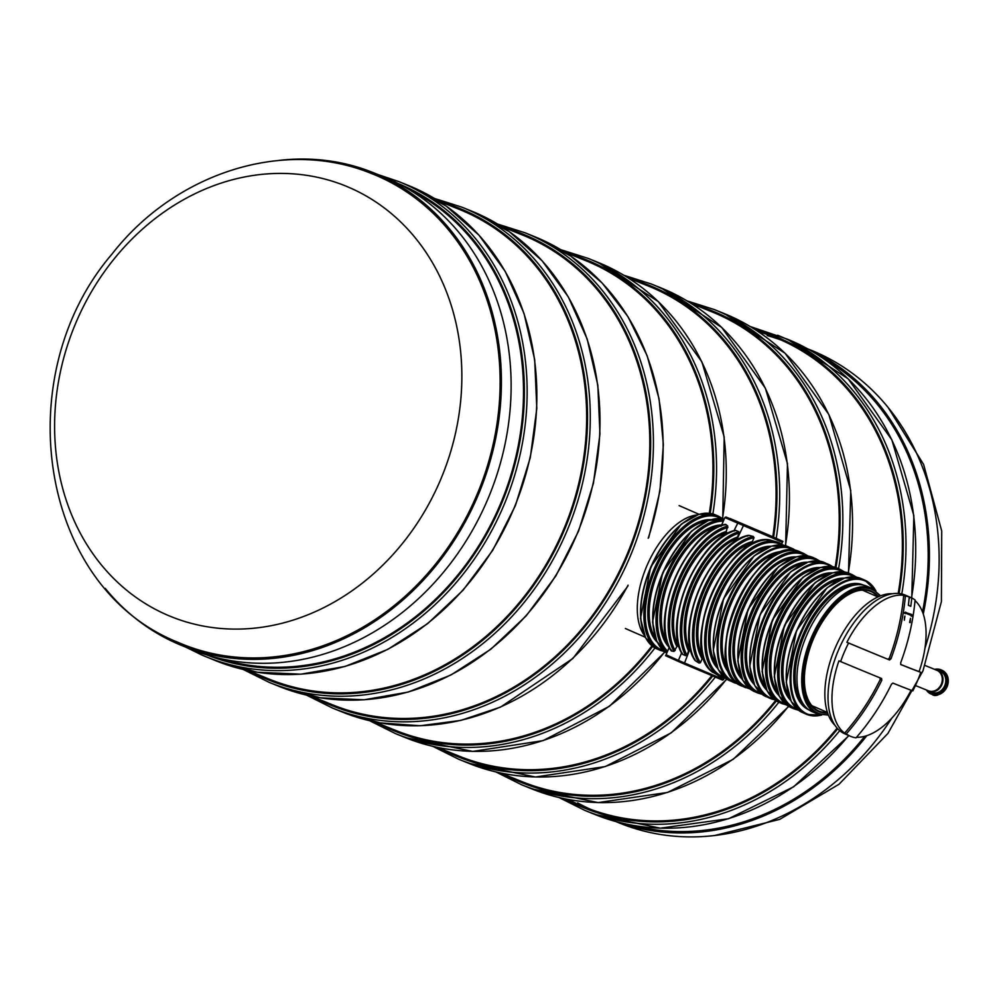 <?xml version="1.0" encoding="UTF-8"?>
<svg xmlns="http://www.w3.org/2000/svg" width="997" height="997" viewBox="0 0 997 997"><rect width="100%" height="100%" fill="white"/><g stroke="black" fill="none" stroke-linecap="round" stroke-linejoin="round"><path stroke-width="1.5" d="M781.324 340.114A253.375 216.474 -67.9 0 0 767.154 335.553M577.612 802.897A253.375 216.474 -67.9 0 0 590.947 809.502M898.185 593.452A253.375 216.474 -67.9 0 0 775.529 337.647A253.375 216.474 -67.9 0 0 758.219 331.602M568.44 799.507A253.375 216.474 -67.9 0 0 585.077 807.234A253.375 216.474 -67.9 0 0 837.119 728.122M651.976 645.882A253.375 216.474 112.1 0 1 395.647 730.402L374.336 721.766M564.788 252.179L586.099 260.815A253.375 216.474 112.1 0 1 709.316 513.268M711.733 675.779A253.375 216.474 112.1 0 1 458.794 756.013L437.484 747.376M627.936 277.777L649.246 286.426A253.375 216.474 112.1 0 1 772.787 536.797M409.206 189.629A253.375 216.474 112.1 0 1 502.052 500.145A253.375 216.474 112.1 0 1 219.141 658.269M767.229 540.374L769.472 539.826L779.442 542.854A73.13 37.986 -66.4 0 0 715.335 594.636A73.13 37.986 -66.4 0 0 720.843 676.863L711.883 671.629M703.919 658.73L702.125 658.78L700.442 662.718L699.022 663.055L695.233 660.65A73.13 37.986 113.6 0 1 699.607 588.878A73.13 37.986 113.6 0 1 748.946 535.339L747.501 536.05L748.946 535.339L753.283 536.448L754.031 537.695L752.336 541.633L753.956 543.041M690.971 650.842L689.463 650.268L688.603 650.991L686.871 655.041L685.649 655.702A73.13 37.986 -66.4 0 1 690.609 584.94A73.13 37.986 -66.4 0 1 738.789 531.713L739.151 533.071L737.419 537.121L737.481 538.243L739.176 539.053M685.649 655.702L682.496 654.319L682.135 652.973M738.789 531.713L735.636 530.342A73.13 37.986 113.6 0 0 687.444 583.569A73.13 37.986 113.6 0 0 682.496 654.319M678.92 645.919L676.888 646.542L674.072 651.402L671.542 651.029L671.38 650.019L671.542 651.029A73.13 37.986 113.6 0 1 675.293 578.248A73.13 37.986 113.6 0 1 725.804 524.422L727.785 526.08L726.19 531.501L727.336 533.569M721.691 524.97A68.083 35.369 -66.4 0 0 669.498 575.643A68.083 35.369 -66.4 0 0 669.224 647.365L667.616 651.153A72.12 37.462 -66.4 0 1 667.566 574.858A72.12 37.462 -66.4 0 1 723.311 521.182L721.155 526.279M695.233 660.65L694.759 659.117L695.233 660.65M712.269 672.028C678.01 647.489 726.888 533.42 768.886 539.751L769.472 539.826A73.13 37.986 113.6 0 0 711.771 594.2A73.13 37.986 113.6 0 0 712.681 672.339M734.415 531.002L735.636 530.342M724.969 524.983L725.804 524.422L724.969 524.983M845.269 734.004A75.647 39.307 -66.4 0 1 844.758 733.792A75.647 39.307 -66.4 0 1 839.063 648.735A75.647 39.307 -66.4 0 1 905.376 595.172L909.189 596.842A75.647 39.307 -66.4 0 1 909.949 597.191L909.002 599.347M909.949 597.191L911.769 597.988A75.647 39.307 -66.4 0 1 915.096 600.007A211.464 180.669 112.1 0 1 900.677 662.756L900.802 664.55A211.464 2.517 -156.8 0 0 920.792 672.314A75.647 39.307 -66.4 0 1 912.841 690.859A211.464 2.517 -156.8 0 1 892.876 683.095L891.455 684.254A211.464 180.669 112.1 0 1 856.037 737.817A75.647 39.307 -66.4 0 1 850.915 736.471A75.647 39.307 -66.4 0 1 850.404 736.26A75.647 39.307 -66.4 0 1 846.316 733.879A211.464 180.669 112.1 0 0 881.747 680.315L881.61 678.521A211.464 2.517 -156.8 0 1 840.633 661.572A75.647 39.307 -66.4 0 1 844.285 652.175A75.647 39.307 -66.4 0 1 848.584 643.028A211.464 2.517 -156.8 0 0 889.548 659.977L890.957 658.818A211.464 180.669 112.1 0 0 905.388 596.069A75.647 39.307 -66.4 0 1 909.202 596.941L907.382 596.144A75.647 39.307 -66.4 0 1 909.189 596.842M881.747 680.315L880.164 679.63A209.445 178.949 112.1 0 1 844.621 733.144A75.647 39.307 -66.4 0 1 838.938 660.837L840.633 661.572M846.316 733.879L844.621 733.144M903.693 595.334A209.445 178.949 112.1 0 1 889.374 658.12L887.966 659.291A209.445 2.493 -156.8 0 1 846.889 642.292A75.647 39.307 -66.4 0 1 903.693 595.334L905.388 596.069M848.584 643.028L846.889 642.292M920.792 672.314L919.097 671.579A209.445 2.493 -156.8 0 1 900.652 664.426M915.047 600.618A75.647 39.307 -66.4 0 1 919.097 671.579M880.164 679.63L880.015 677.823M911.096 690.223A75.647 39.307 -66.4 0 1 856.523 737.269M911.769 597.988A211.7 180.893 114 0 1 910.797 606.313A200.634 2.393 -156.8 0 1 908.379 605.329A211.7 180.806 -69.8 0 0 909.202 596.941M904.341 620.221L904.902 616.096M909.663 622.116L910.448 618.339L909.613 622.402L910.236 622.627L909.613 622.402M912.28 615.897L905.45 613.13M905.438 613.479L904.179 613.005L905.513 612.146M910.797 606.313L908.379 605.254M904.204 612.619L906.236 612.519M905.288 613.678L904.179 613.005M906.211 613.155L905.513 613.491M911.171 615.436L905.538 613.13M912.28 616.258L911.146 616.046M912.367 615.909L911.644 614.464L905.575 612.507M904.516 616.831L904.354 619.935L904.516 616.831M904.304 619.922L904.827 616.395M910.398 618.626L910.261 622.327M812.58 711.846A68.432 35.556 -66.4 0 1 812.119 711.646A68.432 35.556 -66.4 0 1 806.959 634.703A68.432 35.556 -66.4 0 1 866.954 586.236L871.69 588.305A68.432 35.556 113.6 0 0 871.228 588.118A68.432 35.556 113.6 0 0 811.508 637.208A68.432 35.556 113.6 0 0 816.855 713.715A68.432 35.556 113.6 0 0 817.316 713.914M834.963 725.305A73.13 37.986 -66.4 0 1 835.523 647.19A73.13 37.986 -66.4 0 1 892.489 593.738M916.368 685.911L928.394 690.784A11.092 9.484 -67.9 0 0 941.293 684.191A11.092 9.484 -67.9 0 0 936.931 670.308A11.092 9.484 -67.9 0 0 936.731 670.221L925.079 665.498M934.463 669.299A11.565 9.87 112.1 0 1 937.205 669.922A11.565 9.87 112.1 0 1 942.015 684.341A11.565 9.87 112.1 0 1 928.519 691.345A11.565 9.87 112.1 0 1 926.126 689.862M937.205 669.922L940.009 671.056A11.565 9.87 112.1 0 1 944.82 685.475A11.565 9.87 112.1 0 1 931.323 692.479L928.519 691.345M644.224 635.077A68.432 35.556 -66.4 0 1 647.29 564.888A68.432 35.556 -66.4 0 1 696.741 514.988M501.641 226.568L522.964 235.205A253.375 216.474 112.1 0 1 626.104 556.737A253.375 216.474 112.1 0 1 332.512 704.804L311.189 696.155M438.493 200.958L459.816 209.607A253.375 216.474 112.1 0 1 562.956 531.127A253.375 216.474 112.1 0 1 269.364 679.194L248.041 670.545M615.66 821.491L619.698 823.123A255.082 217.944 -67.9 0 0 891.854 718.102M924.929 648.337A255.082 217.944 -67.9 0 0 811.446 350.358L807.396 348.713M616.794 821.79A255.082 217.944 -67.9 0 0 866.817 735.661M923.272 614.077A255.082 217.944 -67.9 0 0 808.43 349.286M633.083 825.379A253.674 216.735 -67.9 0 0 864.785 736.272M922.487 611.896A253.674 216.735 -67.9 0 0 822.612 358.06M775.591 700.505A253.375 216.474 112.1 0 1 521.942 781.623L500.619 772.987M691.071 303.387L712.394 312.036A253.375 216.474 112.1 0 1 835.137 567.318M179.722 643.077L177.802 642.255C38.995 586.884 7.839 375.433 111.951 254.135C174.487 173.677 282.699 137.785 370.348 173.067A253.624 216.685 112.1 0 1 478.647 490.649A253.624 216.685 112.1 0 1 179.722 643.077A253.624 216.685 112.1 0 1 177.94 642.305M278.811 160.43A255.082 217.944 112.1 0 1 373.713 172.83A255.082 217.944 112.1 0 1 479.806 491.122A255.082 217.944 112.1 0 1 181.977 645.595A255.082 217.944 112.1 0 1 177.354 643.651A255.082 217.944 112.1 0 1 105.246 588.392M373.713 172.83L383.421 176.768A255.082 217.944 112.1 0 1 489.515 495.06A255.082 217.944 112.1 0 1 191.686 649.533L181.977 645.595M839.723 730.664A256.391 219.053 -67.9 0 1 584.915 810.436L594.636 814.375A256.391 219.053 -67.9 0 0 848.696 735.512M911.507 597.864A256.391 219.053 -67.9 0 0 787.356 339.179L750.093 326.468M901.787 593.975A256.391 219.053 -67.9 0 0 777.648 335.241M567.168 799.968A254.385 217.334 -67.9 0 0 837.717 728.77M899.057 593.527A254.385 217.334 -67.9 0 0 757.62 330.381M722.501 518.49A256.391 219.053 112.1 0 0 597.926 262.348L588.218 258.41A256.391 219.053 112.1 0 1 712.88 513.966M654.979 647.938A256.391 219.053 112.1 0 1 395.485 733.605L405.206 737.543A256.391 219.053 112.1 0 0 664.812 651.726L660.039 650.281A73.13 37.986 -66.4 0 1 654.531 568.053A73.13 37.986 -66.4 0 1 718.638 516.272L715.472 514.888A73.13 37.986 113.6 0 0 714.986 514.689A73.13 37.986 113.6 0 0 651.166 567.143A73.13 37.986 113.6 0 0 656.886 648.897L645.533 637.793L640.498 618.377L650.729 566.944L681.3 524.098L698.997 514.265L714.974 514.676M568.19 253.55A254.385 217.334 112.1 0 1 710.176 513.38M652.661 646.417A254.385 217.334 112.1 0 1 377.738 723.137M785.387 545.683A256.391 219.053 112.1 0 0 661.073 287.959L651.353 284.02A256.391 219.053 112.1 0 1 776.227 538.318M715.223 677.237A256.391 219.053 112.1 0 1 458.632 759.216L468.341 763.154A256.391 219.053 112.1 0 0 726.601 679.082M631.325 279.16A254.385 217.334 112.1 0 1 773.61 537.159M712.581 676.14A254.385 217.334 112.1 0 1 440.873 748.747M408.496 185.517L398.788 181.579A256.391 219.053 112.1 0 1 505.417 501.516A256.391 219.053 112.1 0 1 206.055 656.774A256.391 219.053 112.1 0 1 201.419 654.83L215.776 660.724A256.391 219.053 112.1 0 0 515.137 505.454A256.391 219.053 112.1 0 0 408.496 185.517L446.332 206.192L478.996 235.205L505.23 271.421L524.036 313.469L534.691 359.718L536.81 408.396L530.292 457.635L515.412 505.554L492.717 550.307L463.094 590.174L427.676 623.624L387.821 649.383L345.037 666.457L300.969 674.184L257.313 672.24L215.776 660.724M398.227 183.535A254.385 217.334 112.1 0 1 502.849 500.469A254.385 217.334 112.1 0 1 207.015 654.992M724.221 519.076A73.13 37.986 113.6 0 0 663.13 572.926A73.13 37.986 113.6 0 0 666.794 653.047L656.736 641.171L652.549 621.991L662.693 572.702L691.557 531.027L708.493 520.446L724.221 519.063M667.093 652.362A73.13 37.986 -66.4 0 1 666.283 574.309A73.13 37.986 -66.4 0 1 723.847 519.936M721.342 677.063A73.13 37.986 -66.4 0 1 720.843 676.863L725.43 678.259M748.672 546.294A72.12 37.462 113.6 0 0 702.474 651.938M703.57 658.494A67.073 34.845 -66.4 0 1 707.259 592.131A67.073 34.845 -66.4 0 1 753.121 542.879M702.125 658.78A68.083 35.369 -66.4 0 1 705.988 591.595A68.083 35.369 -66.4 0 1 752.336 541.633M700.442 662.718A72.12 37.462 -66.4 0 1 704.044 590.797A72.12 37.462 -66.4 0 1 754.031 537.695M699.022 663.055A73.13 37.986 -66.4 0 1 702.773 590.261A73.13 37.986 -66.4 0 1 753.283 536.448M736.509 540.972A72.12 37.462 113.6 0 0 690.31 646.629M689.837 650.318A67.073 34.845 -66.4 0 1 695.096 586.822A67.073 34.845 -66.4 0 1 737.768 538.48M688.603 650.991A68.083 35.369 -66.4 0 1 693.825 586.273A68.083 35.369 -66.4 0 1 737.419 537.121M686.871 655.041A72.12 37.462 -66.4 0 1 691.881 585.488A72.12 37.462 -66.4 0 1 739.151 533.071M724.345 535.663A72.12 37.462 113.6 0 0 678.159 641.308M678.01 645.682A67.073 34.845 -66.4 0 1 682.945 581.5A67.073 34.845 -66.4 0 1 726.352 532.921M676.888 646.542A68.083 35.369 -66.4 0 1 681.661 580.952A68.083 35.369 -66.4 0 1 726.19 531.501M675.168 650.555A72.12 37.462 -66.4 0 1 679.717 580.167A72.12 37.462 -66.4 0 1 727.922 527.488M674.072 651.402A73.13 37.986 -66.4 0 1 678.446 579.631A73.13 37.986 -66.4 0 1 727.785 526.08M712.182 530.342A72.12 37.462 113.6 0 0 665.996 635.986M667.654 643.401A67.073 34.845 -66.4 0 1 671.155 575.319A67.073 34.845 -66.4 0 1 718.75 526.528M700.019 525.02A72.12 37.462 113.6 0 0 653.833 630.677M655.49 638.092A67.073 34.845 -66.4 0 1 658.992 570.01A67.073 34.845 -66.4 0 1 706.586 521.207M663.292 650.468A72.12 37.462 -66.4 0 1 661.721 649.907A72.12 37.462 -66.4 0 1 656.45 567.143A72.12 37.462 -66.4 0 1 720.968 518.527M657.222 642.193A68.083 35.369 -66.4 0 1 657.721 569.449A68.083 35.369 -66.4 0 1 710.786 519.686M660.537 650.48A73.13 37.986 -66.4 0 1 660.039 650.281L656.886 648.897M687.868 519.711A72.12 37.462 113.6 0 0 641.669 625.356M804.093 705.141A67.073 34.845 -66.4 0 1 804.915 633.805A67.073 34.845 -66.4 0 1 856.722 584.753M808.953 709.876A68.083 35.369 -66.4 0 1 803.657 633.257A68.083 35.369 -66.4 0 1 863.502 585.114M820.843 714.974A72.519 37.674 -66.4 0 1 807.495 714.076A72.519 37.674 -66.4 0 1 806.972 621.256A72.519 37.674 -66.4 0 1 875.316 590.386M860.598 578.347A73.13 37.986 113.6 0 0 796.777 630.814A73.13 37.986 113.6 0 0 802.498 712.556L791.269 701.564L786.259 682.172L796.516 630.69L827.111 587.781L844.771 577.948L860.585 578.347A73.13 37.986 113.6 0 1 861.084 578.559L860.585 578.347M821.366 715.061A73.13 37.986 -66.4 0 1 806.785 714.425A73.13 37.986 -66.4 0 1 806.286 714.213A73.13 37.986 -66.4 0 1 800.778 631.998A73.13 37.986 -66.4 0 1 864.885 580.217A73.13 37.986 -66.4 0 1 875.74 590.698M833.642 583.27A72.519 37.674 113.6 0 0 787.318 689.214M788.889 696.031A67.073 34.845 -66.4 0 1 792.765 628.496A67.073 34.845 -66.4 0 1 839.711 579.793M790.658 700.355A68.083 35.369 -66.4 0 1 791.493 627.936A68.083 35.369 -66.4 0 1 844.085 578.148M796.84 708.879A72.12 37.462 -66.4 0 1 795.494 708.393A72.12 37.462 -66.4 0 1 790.135 625.829A72.12 37.462 -66.4 0 1 854.541 576.902M848.759 573.175A73.13 37.986 113.6 0 0 784.938 625.63A73.13 37.986 113.6 0 0 790.658 707.384L779.293 696.28L774.258 676.851L784.489 625.431L815.072 582.584L832.769 572.752L848.734 573.163A73.13 37.986 113.6 0 1 849.245 573.375L852.398 574.758A73.13 37.986 -66.4 0 0 788.303 626.54A73.13 37.986 -66.4 0 0 793.811 708.767L790.658 707.384M794.297 708.967A73.13 37.986 -66.4 0 1 793.811 708.767L798.398 710.163M821.628 578.198A72.12 37.462 113.6 0 0 775.442 683.842M777.099 691.257A67.073 34.845 -66.4 0 1 780.601 623.175A67.073 34.845 -66.4 0 1 828.195 574.372M778.831 695.37A68.083 35.369 -66.4 0 1 779.33 622.614A68.083 35.369 -66.4 0 1 832.395 572.851M784.901 703.633A72.12 37.462 -66.4 0 1 783.33 703.072A72.12 37.462 -66.4 0 1 778.059 620.321A72.12 37.462 -66.4 0 1 842.577 571.705M778.495 702.062L782.159 703.658A73.13 37.986 -66.4 0 1 781.648 703.446A73.13 37.986 -66.4 0 1 776.14 621.231A73.13 37.986 -66.4 0 1 840.247 569.437L837.081 568.066A73.13 37.986 113.6 0 0 836.595 567.854A73.13 37.986 113.6 0 0 772.775 620.308A73.13 37.986 113.6 0 0 778.495 702.062L767.142 690.958L762.107 671.542L772.339 620.122L802.909 577.275L820.606 567.43L836.57 567.841M809.477 572.876A72.12 37.462 113.6 0 0 763.278 678.521M764.936 685.936A67.073 34.845 -66.4 0 1 768.438 617.853A67.073 34.845 -66.4 0 1 816.032 569.063M766.668 690.049A68.083 35.369 -66.4 0 1 767.167 617.305A68.083 35.369 -66.4 0 1 820.232 567.542M773.448 698.934A72.519 37.674 -66.4 0 1 771.005 698.124A72.519 37.674 -66.4 0 1 766.07 614.127A72.519 37.674 -66.4 0 1 831.361 566.483M766.02 696.616L774.357 699.657A73.13 37.986 -66.4 0 1 770.295 698.473A73.13 37.986 -66.4 0 1 769.809 698.274A73.13 37.986 -66.4 0 1 764.288 616.046A73.13 37.986 -66.4 0 1 828.395 564.265A73.13 37.986 -66.4 0 1 832.47 566.657L824.606 562.607A73.13 37.986 113.6 0 0 824.12 562.395A73.13 37.986 113.6 0 0 760.3 614.862A73.13 37.986 113.6 0 0 766.02 696.616L754.779 685.612L749.769 666.22L760.038 614.738L790.633 571.829L808.28 561.996L824.606 562.607M797.164 567.318A72.519 37.674 113.6 0 0 750.841 673.262M752.411 680.079A67.073 34.845 -66.4 0 1 756.274 612.544A67.073 34.845 -66.4 0 1 803.233 563.841M754.168 684.403A68.083 35.369 -66.4 0 1 755.003 611.984A68.083 35.369 -66.4 0 1 807.595 562.196M760.362 692.927A72.12 37.462 -66.4 0 1 759.004 692.441A72.12 37.462 -66.4 0 1 753.645 609.877A72.12 37.462 -66.4 0 1 818.063 560.95M754.168 691.432L757.845 693.027A73.13 37.986 -66.4 0 1 757.334 692.815A73.13 37.986 -66.4 0 1 751.813 610.588A73.13 37.986 -66.4 0 1 815.92 558.806L812.767 557.423A73.13 37.986 113.6 0 0 812.268 557.223A73.13 37.986 113.6 0 0 748.46 609.678A73.13 37.986 113.6 0 0 754.168 691.432L742.815 680.328L737.78 660.911L748.012 609.479L778.582 566.632L796.279 556.8L812.256 557.211M785.15 562.246A72.12 37.462 113.6 0 0 738.964 667.89M740.609 675.305A67.073 34.845 -66.4 0 1 744.111 607.223A67.073 34.845 -66.4 0 1 791.718 558.42M742.341 679.418A68.083 35.369 -66.4 0 1 742.852 606.675A68.083 35.369 -66.4 0 1 795.905 556.899M748.411 687.681A72.12 37.462 -66.4 0 1 746.853 687.12A72.12 37.462 -66.4 0 1 741.581 604.369A72.12 37.462 -66.4 0 1 806.099 555.753M745.656 687.706A73.13 37.986 -66.4 0 1 745.17 687.494A73.13 37.986 -66.4 0 1 739.662 605.279A73.13 37.986 -66.4 0 1 803.756 553.497L800.603 552.114A73.13 37.986 113.6 0 0 800.117 551.902A73.13 37.986 113.6 0 0 736.297 604.356A73.13 37.986 113.6 0 0 742.017 686.11C695.096 669.996 755.888 529.606 800.093 551.902L800.093 551.902M772.987 556.924A72.12 37.462 113.6 0 0 726.801 662.581M728.458 669.984A67.073 34.845 -66.4 0 1 731.96 601.914A67.073 34.845 -66.4 0 1 779.554 553.111M730.178 674.097A68.083 35.369 -66.4 0 1 730.689 601.353A68.083 35.369 -66.4 0 1 783.742 551.59M736.97 682.982A72.519 37.674 -66.4 0 1 734.527 682.172A72.519 37.674 -66.4 0 1 729.58 598.175A72.519 37.674 -66.4 0 1 794.871 550.531M737.855 683.68A73.13 37.986 -66.4 0 1 733.817 682.521A73.13 37.986 -66.4 0 1 733.331 682.322A73.13 37.986 -66.4 0 1 727.81 600.094A73.13 37.986 -66.4 0 1 791.917 548.313A73.13 37.986 -66.4 0 1 795.992 550.705M788.129 546.655A73.13 37.986 113.6 0 0 787.63 546.456A73.13 37.986 113.6 0 0 723.822 598.91A73.13 37.986 113.6 0 0 729.53 680.664L718.301 669.66L713.291 650.268L723.548 598.786L754.156 555.877L771.803 546.044L787.63 546.443L796.017 550.718M760.674 551.366A72.519 37.674 113.6 0 0 714.351 657.31M715.933 664.127A67.073 34.845 -66.4 0 1 719.797 596.592A67.073 34.845 -66.4 0 1 766.743 547.889M717.69 668.451A68.083 35.369 -66.4 0 1 718.525 596.032A68.083 35.369 -66.4 0 1 771.117 546.244M723.884 676.975A72.12 37.462 -66.4 0 1 722.526 676.489A72.12 37.462 -66.4 0 1 717.167 593.925A72.12 37.462 -66.4 0 1 781.586 544.998M669.261 647.277L666.058 654.767L678.409 660.388L678.496 661.51L710.387 674.62M681.599 652.948L678.409 660.388L723.623 679.493L724.258 678.01M689.463 650.268L684.154 663.977L722.563 680.104L723.623 679.493M782.433 542.293C778.52 538.941 791.867 545.558 769.996 535.563L729.891 518.452L778.183 539.564L725.928 516.969L724.856 517.58L782.433 542.293L781.698 544.013M743.75 524.933L737.481 538.243M738.104 522.453L734.016 530.666M684.154 663.977L678.496 661.51C656.612 651.515 669.972 658.132 666.058 654.767M890.957 658.818L889.374 658.12M889.548 659.977L887.966 659.291M878.544 596.655A65.74 34.147 113.6 0 0 870.954 590.947A65.74 34.147 113.6 0 0 810.474 646.019A65.74 34.147 113.6 0 0 827.647 713.079M880.027 596.032A67.422 35.032 113.6 0 0 871.627 589.389A67.422 35.032 113.6 0 0 809.29 646.704A67.422 35.032 113.6 0 0 828.183 714.587M813.564 706.387L827.435 712.456A65.141 33.848 -66.4 0 1 819.247 711.173A65.141 33.848 -66.4 0 1 804.816 671.081A65.141 33.848 -66.4 0 1 832.208 608.432A65.141 33.848 -66.4 0 1 870.58 591.42A65.141 33.848 -66.4 0 1 877.971 596.929M936.158 669.573A12.463 10.655 112.1 0 1 945.542 685.774A12.463 10.655 112.1 0 1 927.522 690.859M934.862 669.336A13.073 11.166 112.1 0 1 940.869 669.772A13.073 11.166 112.1 0 1 946.303 686.086A13.073 11.166 112.1 0 1 931.048 693.999A13.073 11.166 112.1 0 1 926.437 690.123M931.485 694.161A13.073 11.166 -67.9 0 0 931.921 694.348A13.073 11.166 -67.9 0 0 947.063 686.709A13.073 11.166 -67.9 0 0 941.741 670.134A13.073 11.166 -67.9 0 0 941.305 669.959M648.2 538.243A256.391 219.053 112.1 0 0 534.778 236.738L525.07 232.8A256.391 219.053 112.1 0 1 631.699 552.724A256.391 219.053 112.1 0 1 332.337 707.995L342.058 711.933A256.391 219.053 112.1 0 0 628.073 585.177M505.043 227.939A254.385 217.334 112.1 0 1 629.132 551.69A254.385 217.334 112.1 0 1 314.591 697.526M471.643 211.127L461.923 207.189A256.391 219.053 112.1 0 1 568.564 527.114A256.391 219.053 112.1 0 1 269.202 682.384L278.911 686.322A256.391 219.053 112.1 0 0 578.272 531.065A256.391 219.053 112.1 0 0 471.643 211.127L509.467 231.803L542.131 260.803L568.377 297.031L587.183 339.08L597.839 385.328L599.957 434.007L593.439 483.246L578.547 531.164L555.865 575.917L526.242 615.785L490.823 649.234L450.956 674.994L408.172 692.068L364.117 699.794L320.461 697.85L278.911 686.322M441.895 202.329A254.385 217.334 112.1 0 1 565.997 526.08A254.385 217.334 112.1 0 1 251.443 671.928M848.235 572.963A256.391 219.053 112.1 0 0 724.208 313.569L714.5 309.631A256.391 219.053 112.1 0 1 838.577 568.714M778.856 702.224A256.391 219.053 112.1 0 1 521.767 784.826L531.488 788.764A256.391 219.053 112.1 0 0 788.49 706.275M694.473 304.77A254.385 217.334 112.1 0 1 835.96 567.605M776.339 700.966A254.385 217.334 112.1 0 1 504.021 774.357M166.711 614.788A232.338 198.503 112.1 0 1 76.333 321.732A232.338 198.503 112.1 0 1 349.748 187.723A232.338 198.503 112.1 0 1 440.126 480.778A232.338 198.503 112.1 0 1 166.711 614.788M775.529 337.647L754.218 328.998M585.077 807.234L563.766 798.585M584.915 810.436L559.043 797.538M594.636 814.375L660.226 828.171L728.645 818.699L793.55 786.857L848.958 735.624M911.769 597.976L913.85 515.611L891.854 439.827L848.123 378.798L787.356 339.179M597.926 262.348L658.282 301.58L701.913 361.936L724.183 436.96L722.75 518.677M665.024 651.888L609.341 706.337L543.103 740.621L472.752 751.402L405.206 737.543M369.613 720.706L395.485 733.605M588.218 258.41L560.663 249.636M661.073 287.959L721.666 327.415L765.36 388.169L787.468 463.642L785.648 545.758M726.825 679.219L671.193 732.87L605.291 766.556L535.414 776.999L468.341 763.154M432.748 746.317L458.632 759.216M651.353 284.02L623.81 275.247M398.788 181.579L377.751 174.475M186.015 647.24L201.406 654.817M875.914 590.835L864.885 580.217L861.084 578.559M821.578 715.098L806.785 714.425L802.498 712.556M749.906 688.927L742.017 686.11M737.88 683.705L729.53 680.664M724.856 517.58L721.479 525.469M856.535 577.176L852.398 574.758M671.317 650.904C647.876 620.932 687.22 529.22 725.542 524.347M682.147 653.995C662.158 622.851 698.361 538.405 735.125 530.317M694.834 660.251C673.461 629.543 710.923 542.181 748.336 535.339M783.58 545.272L779.442 542.854M808.019 556.002L803.756 553.497M757.845 693.027L761.907 694.211M820.057 561.224L815.92 558.806M782.159 703.658L786.396 704.867M844.509 571.954L840.247 569.437M722.9 518.789L718.638 516.272M850.404 736.26L844.758 733.792M828.407 715.136L816.855 713.715L812.119 711.646M880.575 595.82L871.69 588.305M804.816 671.081C807.832 647.514 816.954 626.627 832.208 608.432M877.946 596.929L864.075 590.872M863.277 590.523L862.343 590.112M812.779 706.05L811.832 705.639M926.363 690.074L931.921 694.348C935.722 697.264 940.794 694.722 947.15 686.746C949.705 679.069 947.898 673.523 941.741 670.134L934.775 669.323M698.947 514.278L679.094 505.591M645.209 637.183L625.356 628.509M534.778 236.738L570.807 256.142L602.225 283.111L627.96 316.685L647.128 355.717L659.067 398.85L663.366 444.575L659.889 491.347L648.748 537.508M627.923 586.074L572.914 658.444L500.569 707.085L460.726 720.42L420.148 725.741L380.156 722.887L342.058 711.933M306.465 695.096L332.337 707.995M525.07 232.8L497.515 224.026M243.318 669.498L269.202 682.384M461.923 207.189L434.38 198.415M714.6 835.536L779.716 819.372L839 784.278L887.953 733.393L922.973 670.856L941.405 601.602L941.716 530.99L923.633 464.515L888.165 407.561M724.208 313.569L785.075 353.287L828.843 414.49L850.765 490.499L848.497 573.076M788.727 706.412L733.156 759.328L667.541 792.441L598.113 802.585L531.488 788.764M495.895 771.927L521.767 784.826M714.5 309.631L686.945 300.857"/></g></svg>
